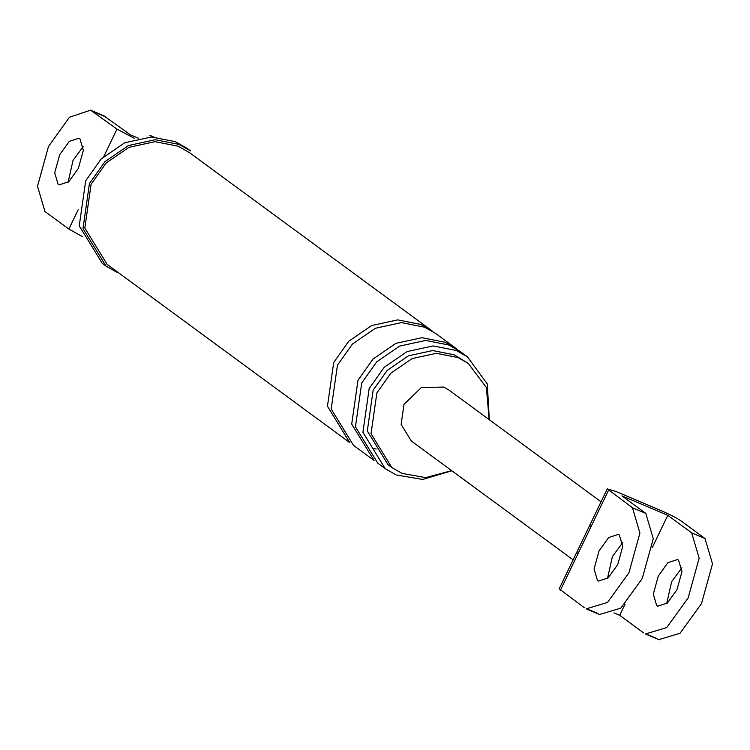 <?xml version="1.0" encoding="UTF-8"?>
<svg xmlns="http://www.w3.org/2000/svg" width="750" height="750" viewBox="0 0 750 750"><rect width="100%" height="100%" fill="white"/><g stroke="black" fill="none" stroke-linecap="round" stroke-linejoin="round"><path stroke-width="1.12" d="M586.228 608.85L607.5 602.447L628.931 572.812L639.928 533.053L632.456 507.75L607.294 488.888L615.938 491.475L661.819 510.938C670.247 514.631 676.688 517.987 681.141 520.988L705.028 538.538L712.5 563.841L701.503 603.609L680.072 633.234L658.8 639.647M666.694 603.619L671.644 581.672L681.9 567.778M584.344 607.725L559.172 588.862M619.331 535.012L622.725 546.516L617.728 564.591L608.128 577.931L598.509 581.053L597.459 580.462L594.066 568.959L599.062 550.884L608.663 537.534L618.291 534.422L619.331 535.012M576.741 552.366L578.016 553.678L560.447 590.175M589.725 525.384L591 526.697L578.016 553.678M645.459 633.984L666.722 627.572L688.153 597.947L699.15 558.178L691.688 532.875L667.791 515.325L621.909 495.862L645.806 513.413L653.269 538.716L642.272 578.475L620.841 608.109L599.578 614.513M643.566 632.85L619.678 615.309L613.997 612.9M667.791 515.325L652.284 547.556M625.069 604.106L619.678 615.309M656.691 605.588L657.731 606.178L667.359 603.066L676.959 589.716L681.956 571.641L678.562 560.138L677.522 559.547L667.894 562.669L658.294 576.009L653.297 594.084L656.691 605.588M601.059 501.806L448.8 389.962L443.728 387.075L421.294 387.581L403.988 404.419L401.128 424.416L411.309 441L573.122 559.856M607.472 578.484L612.413 556.547L622.678 542.644M149.822 135.3L152.316 136.697M82.153 236.419L68.859 229.088L44.972 211.547L37.5 186.244L48.497 146.475L69.459 117.253L90.6 110.175L116.972 129.113L134.213 138.253M138.713 138.338L130.322 134.775L103.941 115.838M83.306 146.466L73.041 160.359L68.1 182.306M489.159 419.606L486.366 387.516L468.291 363.422L457.941 357.544L436.406 353.306L412.172 358.556L390.872 373.172L376.875 392.916L371.044 433.697L391.819 467.541L402.169 473.428L425.597 477.619L451.669 470.644M489.338 419.738L487.275 383.925L467.409 356.803L456.291 350.484L433.153 345.928L407.109 351.572L384.225 367.284L369.178 388.5L362.916 432.309L385.238 468.675L396.356 475.003L422.738 479.447L451.847 470.775M468.291 363.422L454.209 354.797L432.675 350.559L408.441 355.819L387.141 370.434L373.144 390.178L367.312 430.959L388.087 464.794L391.819 467.541M105.956 266.044L102.225 263.306L79.247 225.881L85.697 180.787L101.175 158.953L124.725 142.781L151.537 136.978L175.35 141.666L186.797 148.172L190.528 150.909L179.081 144.403L155.269 139.716L128.466 145.528L104.916 161.691L89.428 183.525L82.978 228.628L105.956 266.044L117.403 272.559M189.328 152.55L178.2 146.222L155.062 141.666L129.019 147.309L106.144 163.022L91.097 184.238L84.825 228.056L107.156 264.413L349.781 442.631L327.45 406.266L333.722 362.447L348.759 341.231L371.644 325.528L397.688 319.884L420.825 324.431L431.953 330.759L189.328 152.55M79.959 138.834L83.362 150.338L78.356 168.412L68.766 181.753L59.137 184.875L58.097 184.275L54.694 172.772L59.7 154.697L69.291 141.356L78.919 138.234L79.959 138.834M467.409 356.803L459.947 351.319L448.819 345L425.681 340.444L399.637 346.088L376.762 361.8L361.716 383.016L355.444 426.834L377.775 463.191L385.238 468.675M445.087 342.253L421.95 337.706L395.906 343.35L373.022 359.053L357.984 380.269L351.713 424.088L374.044 460.453L353.512 445.369L331.181 409.012L337.453 365.194L352.5 343.978L375.375 328.266L401.419 322.622L424.556 327.178L435.684 333.497L456.216 348.581L445.087 342.253M608.569 490.2L591 526.697M632.456 507.75L645.806 513.413M589.172 609.778L597.684 613.387M691.688 532.875L705.028 538.538M648.394 634.903L656.916 638.513M103.838 156.412L116.972 129.113M68.859 229.088L78.197 209.681M93.084 111.562L106.434 117.225M559.191 588.806L607.303 488.831M586.631 609.038L599.981 614.7M645.862 634.163L659.203 639.825M150.019 135.384L153.834 137.006M104.138 115.922L90.797 110.259M373.669 448.519L376.2 449.016"/></g></svg>
